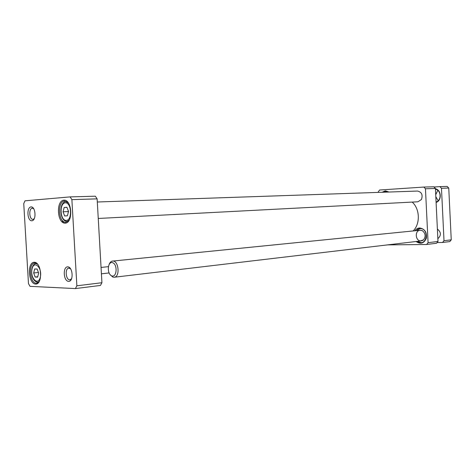 <?xml version="1.0" encoding="UTF-8"?>
<svg xmlns="http://www.w3.org/2000/svg" width="475" height="475" viewBox="0 0 475 475"><rect width="100%" height="100%" fill="white"/><g stroke="black" fill="none" stroke-linecap="round" stroke-linejoin="round"><path stroke-width="0.71" d="M38.653 273.113L37.638 277.121L35.15 277.038L33.678 272.977L34.675 268.981L37.163 269.034L38.653 273.113M64.167 207.456L66.91 207.26L68.537 211.434L67.403 215.792L64.659 215.959L63.05 211.797L64.167 207.456L66.939 207.349M28.476 283.623L23.75 203.621L24.991 200.824L70.104 196.899L71.885 199.637L76.867 285.796L75.406 288.58L30.038 286.348L28.476 283.623M63.87 200.153C55.801 200.747 57.137 223.654 65.206 223.179C73.423 222.941 72.063 199.328 63.87 200.153M31.041 206.904C26.404 207.207 27.223 221.089 31.855 220.774C36.545 220.602 35.714 206.465 31.041 206.904M67.741 266.831C62.587 266.683 63.436 281.236 68.584 281.378C73.797 281.669 72.936 266.831 67.741 266.831M34.301 262.265C26.98 262.105 28.262 283.824 35.583 284.074C43.029 284.555 41.717 262.206 34.301 262.265M68.317 210.888L67.967 211.583L68.347 212.159M67.967 211.583L63.05 211.797M35.15 277.038L37.727 276.753M38.422 272.484L33.678 272.977M75.406 288.58L100.445 285.439L101.923 282.72L97.132 198.859L95.338 196.199L70.104 196.899M39.455 281.2L36.712 283.165C29.872 284.4 27.841 263.215 34.776 263.013L37.834 264.373M69.409 219.895L65.918 222.288C58.366 223.179 57.065 201.127 64.665 200.984L68.554 203.062M34.301 218.684L32.983 219.361C29.218 219.812 28.547 208.234 32.342 208.21L33.778 208.768M71.642 278.718L70.009 279.805C65.847 280.559 64.612 268.292 68.833 268.132L70.644 268.838M101.923 282.72L76.867 285.796M97.132 198.859L71.885 199.637M378.326 192.399L378.296 191.823L379.62 190.012L423.825 187.067L425.457 188.765L428.082 242.678L426.627 244.488L436.537 243.242L437.986 241.46L428.082 242.678M437.986 241.46L435.421 188.456L433.8 186.788L423.825 187.067M425.457 188.765L435.421 188.456M426.627 244.488L387.463 244.898M421.432 242.672L418.908 242.28M417.442 229.425L419.805 228.493M415.809 230.684L420.001 228.487C427.488 227.911 428.753 242.167 421.26 242.695L417.032 241.401M416.088 241.508C420.601 244.536 424.027 243.432 426.366 238.207C427.019 232.269 424.793 228.861 419.686 227.982C417.697 228.083 416.088 229.015 414.865 230.779M383.907 191.989L386.003 191.342M383.188 192.232L385.825 191.348L388.503 192.048M389.037 192.031L385.35 190.843L382.066 192.268M383.503 192.221L385.783 191.467L388.39 192.054M416.058 230.66L420.108 228.594C429.857 228.327 426.817 247.042 417.982 241.846L417.287 241.371M418.932 230.375L420.179 230.138L422.524 230.791C425.576 233.516 425.921 236.532 423.558 239.845L420.149 241.027M423.094 240.243L421.355 240.884C415.518 241.822 414.236 230.595 420.137 230.25L421.978 230.506M412.193 202.083C419.947 208.917 420.423 223.915 413.131 230.957M62.065 221.926L62.647 220.804M63.038 221.172L62.468 222.252M63.258 222.745L63.792 221.718M97.31 202L417.501 191.057C421.699 192.031 423.011 194.845 421.438 199.5L417.911 201.786L98.248 218.464M442.569 242.487L449.819 241.573L451.25 239.833L448.756 188.047L447.159 186.42L439.868 186.622L441.477 188.272L444.006 240.718L442.569 242.487L437.101 242.553M434.013 187.007L439.868 186.622M436.098 202.439C441.993 200.723 441.471 189.828 435.433 188.801M435.456 189.264C441.239 190.059 441.744 200.533 436.074 201.982M437.778 190.374L435.723 194.75M435.818 196.692L438.17 200.723M441.477 188.272L448.756 188.047M451.25 239.833L444.006 240.718M437.855 238.699C441.376 235.41 441.222 232.192 437.386 229.051M110.218 274.782L112.812 277.073L114.202 277.246C120.371 276.937 118.631 260.051 112.545 261.084C111.067 261.292 109.933 262.378 109.149 264.355M111.773 275.886C116.897 277.822 117.776 264.367 112.617 262.675C107.516 260.888 106.685 274.128 111.773 275.886M40.28 277.347C37.976 286.461 29.771 277.738 32.074 268.797C34.259 259.653 42.631 268.209 40.28 277.347M65.271 202.813C71.529 202.213 72.568 220.198 66.292 220.418C60.099 220.81 59.078 203.235 65.271 202.813M67.147 201.715L66.173 201.649C58.93 201.204 59.025 221.582 67.355 221.498L68.151 221.35M66.999 201.62L66.191 201.649M36.83 263.554L36.284 263.548C30.103 263.251 29.587 281.544 38.089 282.328L38.623 282.215M67.355 221.498L68.008 221.463M38.089 282.328L38.558 282.275M36.284 263.548L36.747 263.506M36.225 262.877L34.776 263.013M38.166 282.999L36.712 283.165M70.003 268.007L68.833 268.132M71.179 279.674L70.009 279.805M101.413 273.82L109.066 272.953M101.05 267.443L108.336 266.671M420.137 230.25L112.545 261.084M421.355 240.884L114.202 277.246"/></g></svg>
